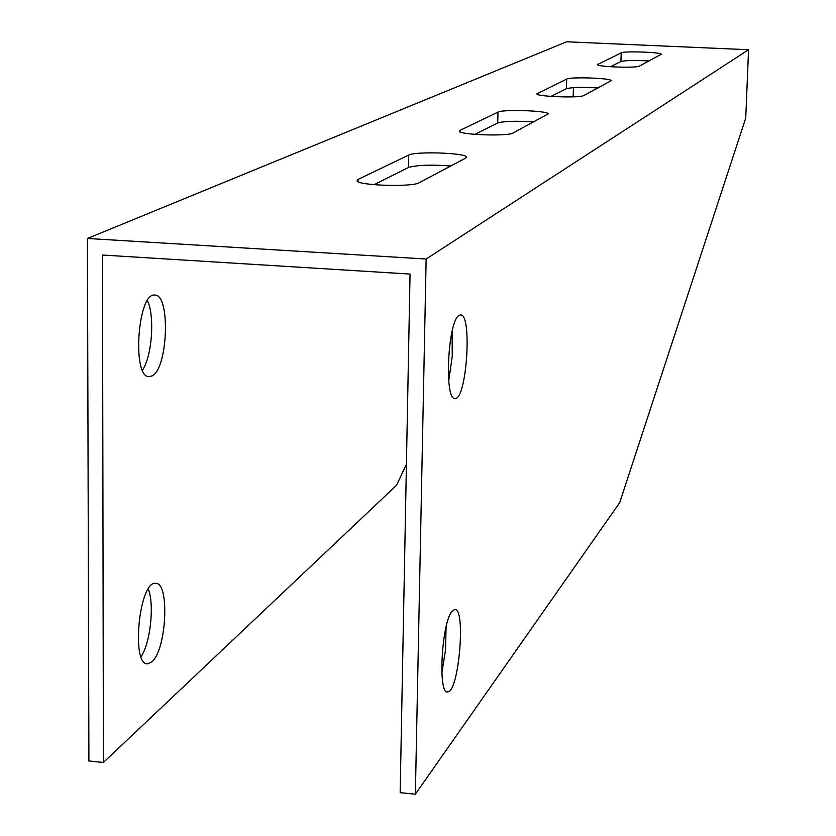 <?xml version="1.0" encoding="UTF-8"?>
<svg xmlns="http://www.w3.org/2000/svg" width="836" height="836" viewBox="0 0 836 836"><rect width="100%" height="100%" fill="white"/><g stroke="black" fill="none" stroke-linecap="round" stroke-linejoin="round"><path stroke-width="1.25" d="M748.565 49.732L745.733 118.085L619.695 502.666L415.367 794.2L400.162 792.653L410.048 274.072L102.483 255.032L103.403 762.474L88.909 761L87.435 238.469L566.63 41.8L748.565 49.732L426.141 259.024L87.435 238.469M142.486 370.139C152.079 356.261 154.953 315.684 147.418 300.667M141.033 656.741C150.48 642.978 154.597 604.135 148.265 589.077M103.403 762.474L396.567 485.225L406.421 464.231M448.315 374.946L450.834 369.575M415.367 794.2L426.141 259.024M452.192 611.126L454.68 609.475C466.101 606.978 458.954 692.344 447.751 691.842C437.615 695.259 441.648 621.827 452.192 611.126M458.828 315.569L460.646 314.921C472.465 314.106 466.592 400.632 454.962 398.438C444.115 400.486 447.751 321.818 458.828 315.569M573.172 96.84L573.444 87.623M152.152 375.876L149.195 376.67C131.66 378.018 137.752 291.576 154.932 295.118C170.596 294.418 167.994 368.53 152.152 375.876M151.703 661.934L147.815 663.763C130.855 666.511 138.985 581.302 155.423 583.35C169.959 581.313 166.667 650.471 151.703 661.934M649.123 60.976C634.911 60.171 625.506 60.349 620.918 61.498L610.416 66.734M598.148 87.958C582.41 87.017 571.834 87.268 566.4 88.689L550.966 96.401M534.005 121.92C516.387 120.781 504.286 121.136 497.723 122.965L474.879 134.366M450.823 165.956C430.801 164.546 416.704 165.058 408.501 167.493L374.026 184.693M448.713 380.944L452.234 356.293L452.098 331.39M441.847 672.97L445.494 650.074L446.1 626.937M419.066 182.77C412.43 187.274 357.756 185.571 357.024 180.848L358.048 179.426L408.741 155.047C415.199 151.201 465.244 152.831 466.404 156.928L465.746 158.056L419.066 182.77M512.949 133.07C508.131 136.467 460.113 134.909 459.372 131.336L459.999 130.385L497.995 112.108C502.791 109.15 547.277 110.634 548.301 113.8L512.949 133.07M583.915 95.492C580.299 98.157 537.423 96.736 536.754 93.935L566.683 79.065C570.371 76.713 610.447 78.061 611.325 80.58L583.915 95.492M639.456 66.096C636.656 68.228 597.897 66.932 597.312 64.685L621.2 52.846C624.095 50.923 660.576 52.166 661.328 54.204L639.456 66.096M597.573 64.884L597.594 64.194M620.918 61.498L621.2 52.846M537.13 94.238L537.161 93.266M566.4 88.689L566.683 79.065M459.967 131.816L459.999 130.385M497.723 122.965L497.995 112.108M358.017 181.673L358.048 179.426M408.501 167.493L408.741 155.047M466.404 156.928L466.394 157.544"/></g></svg>
